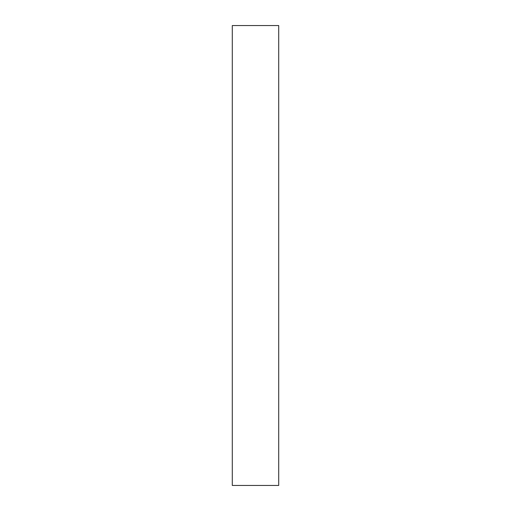 <?xml version="1.0" encoding="UTF-8"?>
<svg xmlns="http://www.w3.org/2000/svg" width="511" height="511" viewBox="0 0 511 511"><rect width="100%" height="100%" fill="white"/><g stroke="black" fill="none" stroke-linecap="round" stroke-linejoin="round"><path stroke-width="0.77" d="M278.706 485.45L232.294 485.45L278.706 485.45L278.706 25.55L232.294 25.55L278.706 25.55L278.706 485.45M232.294 25.55L232.294 485.45L232.294 25.55"/></g></svg>

